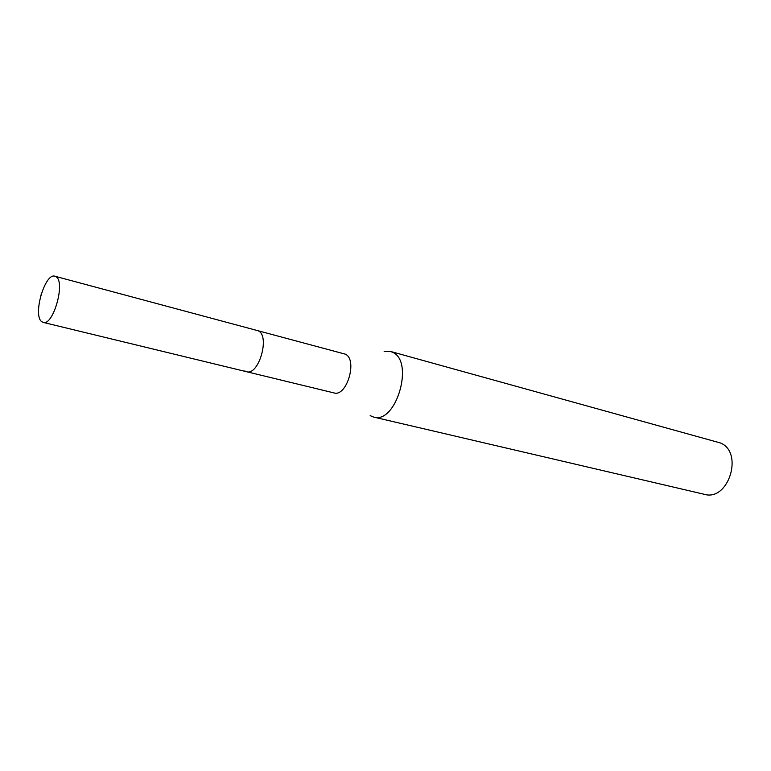 <?xml version="1.0" encoding="UTF-8"?>
<svg xmlns="http://www.w3.org/2000/svg" width="771" height="771" viewBox="0 0 771 771"><rect width="100%" height="100%" fill="white"/><g stroke="black" fill="none" stroke-linecap="round" stroke-linejoin="round"><path stroke-width="1.16" d="M56.071 276.77C65.728 281.984 53.189 326.258 43.176 322.394L41.759 321.68C32.469 315.551 44.949 272.452 54.943 276.24L56.071 276.77M54.943 276.24L345.418 354.188C357.85 359.758 346.738 397.21 333.959 392.911L246.537 371.709C258.642 375.92 270.207 336.416 258.449 330.923L257.08 330.345L258.449 330.923C270.207 336.416 258.642 375.92 246.537 371.709L244.802 370.957M384.151 351.354L390.357 351.403L392.641 352.299C414.605 361.474 396.034 424.426 373.617 417.063L370.167 415.646M373.617 417.063L704.415 494.327C728.662 501.632 743.996 451.97 720.23 442.911L390.357 351.403M40.632 297.172L41.345 293.606M246.537 371.709L43.176 322.394"/></g></svg>
